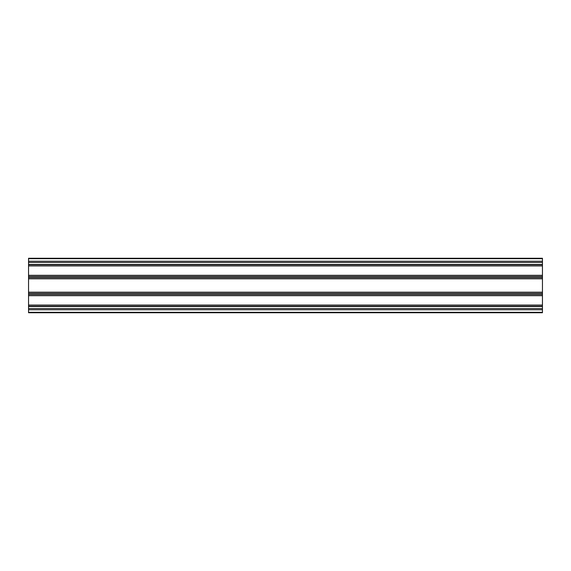 <?xml version="1.0" encoding="UTF-8"?>
<svg xmlns="http://www.w3.org/2000/svg" width="571" height="571" viewBox="0 0 571 571"><rect width="100%" height="100%" fill="white"/><g stroke="black" fill="none" stroke-linecap="round" stroke-linejoin="round"><path stroke-width="0.86" d="M542.45 258.292L28.55 258.263L542.45 258.263L542.45 292.181L28.55 292.181L28.55 312.316M542.45 292.181L542.45 294.493L28.55 294.493M542.45 294.493L542.45 312.316M542.45 312.337L28.55 312.337L28.55 312.737L542.45 312.737L28.55 312.737M28.55 312.708L542.45 312.737M28.55 258.292L28.55 292.181M28.55 258.684L542.45 258.684M542.45 276.507L28.55 276.507M542.45 278.819L28.55 278.819M542.45 293.366L28.55 293.366M542.45 295.678L28.55 295.678M542.45 305.057L28.55 305.057M542.45 306.227L28.55 306.227M542.45 306.52L28.55 306.52M542.45 308.554L28.55 308.554M542.45 309.767L28.55 309.767M542.45 261.233L28.55 261.233M542.45 262.446L28.55 262.446M542.45 264.48L28.55 264.48M542.45 264.773L28.55 264.773M542.45 265.943L28.55 265.943M542.45 275.322L28.55 275.322M542.45 277.634L28.55 277.634"/></g></svg>
